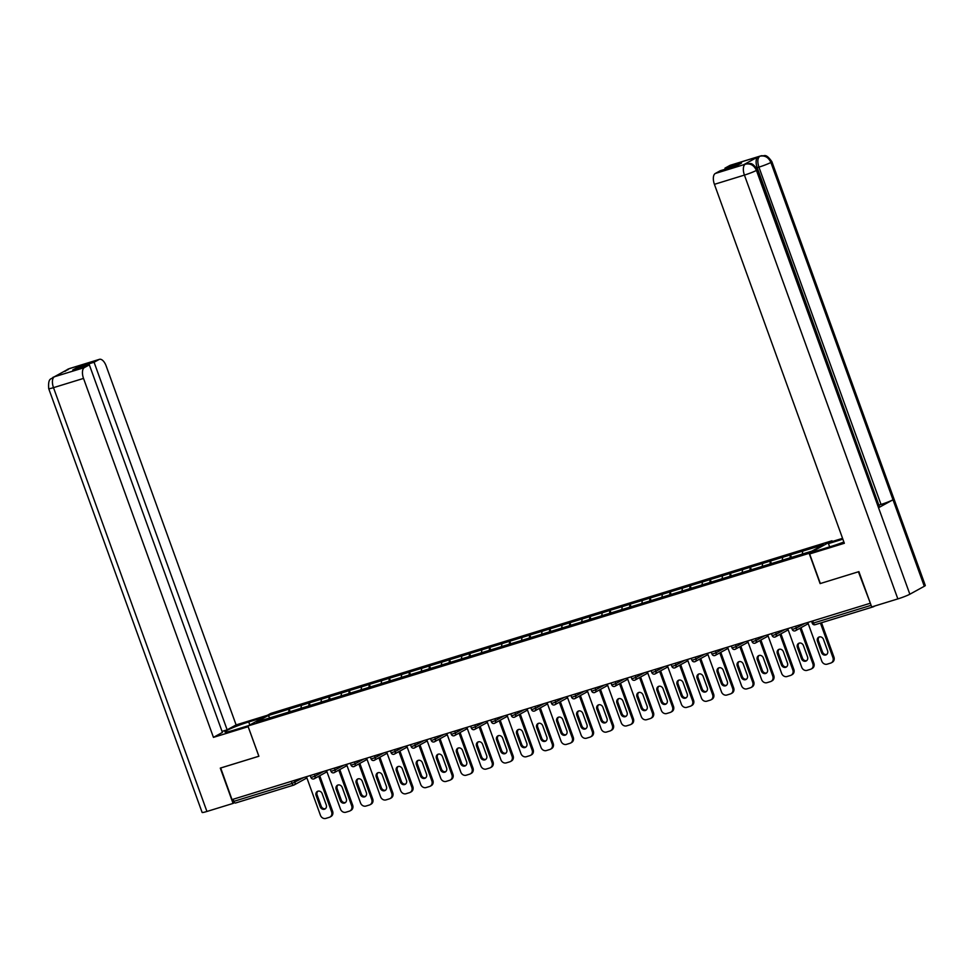 <?xml version="1.0" encoding="UTF-8"?>
<svg xmlns="http://www.w3.org/2000/svg" width="974" height="974" viewBox="0 0 974 974"><rect width="100%" height="100%" fill="white"/><g stroke="black" fill="none" stroke-linecap="round" stroke-linejoin="round"><path stroke-width="1.46" d="M832.003 540.765L270.784 713.418L247.932 725.983L809.151 553.317L832.003 540.765L832.271 541.507L842.559 538.342M269.92 717.85L268.106 715.61L256.515 721.977L297.496 709.413M268.106 715.61L289.193 709.072L290.118 711.641M300.978 708.341L301.404 705.31L289.193 709.072M301.209 705.419L309.245 702.899L310.182 705.468M321.03 702.181L321.457 699.137L309.245 702.899M321.262 699.247L329.297 696.727L330.235 699.295M341.083 696.008L341.509 692.977L329.297 696.727M341.314 693.086L349.349 690.566L350.287 693.123M361.135 689.836L361.561 686.804L349.349 690.566M361.366 686.914L369.402 684.393L370.339 686.962M381.187 683.675L381.613 680.631L369.402 684.393M381.418 680.741L389.454 678.221L390.391 680.789M401.239 677.502L401.665 674.471L389.454 678.221M401.471 674.58L409.506 672.048L410.444 674.617M421.292 671.329L421.73 668.298L409.506 672.048M421.523 668.408L429.571 665.887L430.496 668.456M441.344 665.157L441.782 662.125L429.571 665.887M441.575 662.235L449.623 659.715L450.548 662.283M461.396 658.996L461.834 655.952L449.623 659.715M461.627 656.074L469.675 653.542L470.6 656.111M481.448 652.824L481.887 649.792L469.675 653.542M481.68 649.901L489.727 647.381L490.653 649.938M501.5 646.651L501.939 643.619L489.727 647.381M501.732 643.729L509.779 641.209L510.705 643.777M521.553 640.49L521.991 637.446L509.779 641.209M521.784 637.556L529.832 635.036L530.757 637.605M541.605 634.317L542.043 631.286L529.832 635.036M541.836 631.396L549.884 628.875L550.809 631.432M561.657 628.145L562.095 625.113L549.884 628.875M561.888 625.223L569.936 622.703L570.861 625.271M581.709 621.972L582.148 618.94L569.936 622.703M581.953 619.05L589.988 616.53L590.914 619.099M601.762 615.812L602.2 612.78L589.988 616.53M602.005 612.889L610.041 610.357L610.966 612.926M621.814 609.639L622.252 606.607L610.041 610.357M622.057 606.717L630.093 604.197L631.018 606.765M641.878 603.466L642.304 600.434L630.093 604.197M642.11 600.544L650.145 598.024L651.07 600.593M661.93 597.306L662.357 594.262L650.145 598.024M662.162 594.371L670.197 591.851L671.135 594.42M681.983 591.133L682.409 588.101L670.197 591.851M682.214 588.211L690.249 585.691L691.187 588.247M702.035 584.96L702.461 581.928L690.249 585.691M702.266 582.038L710.302 579.518L711.239 582.087M722.087 578.799L722.513 575.756L710.302 579.518M722.318 575.865L730.354 573.345L731.291 575.914M742.139 572.627L742.565 569.595L730.354 573.345M742.371 569.705L750.406 567.172L751.344 569.741M762.192 566.454L762.618 563.422L750.406 567.172M762.423 563.532L770.458 561.012L771.396 563.581M782.244 560.281L782.682 557.25L770.458 561.012M782.475 557.359L790.523 554.839L791.448 557.408M802.296 554.072L802.734 551.077L790.523 554.839M802.527 551.187L823.42 544.77L811.829 551.138L297.46 709.376M308.819 705.931L309.05 703.009M328.871 699.77L329.102 696.836M348.923 693.598L349.155 690.676M368.976 687.425L369.207 684.503M389.028 681.252L389.259 678.33M409.08 675.092L409.311 672.17M429.132 668.919L429.364 665.997M449.184 662.746L449.416 659.824M469.237 656.586L469.468 653.651M489.289 650.413L489.52 647.491M509.341 644.24L509.572 641.318M529.393 638.067L529.625 635.145M549.446 631.907L549.677 628.985M569.498 625.734L569.741 622.812M589.55 619.561L589.794 616.639M609.602 613.401L609.846 610.467M629.667 607.228L629.898 604.306M649.719 601.055L649.95 598.133M669.771 594.895L670.002 591.961M689.823 588.722L690.055 585.8M709.876 582.549L710.107 579.627M729.928 576.377L730.159 573.455M749.98 570.216L750.211 567.282M770.032 564.043L770.264 561.121M790.084 557.871L790.316 554.949M872.704 606.644A2.313 1.12 72.9 0 0 873.361 606.79A2.313 1.12 72.9 0 0 873.459 606.753L874.871 605.974M757.395 169.634A9.46 0.828 160.1 0 1 756.433 170.401C754.083 165.288 750.455 163.206 745.56 164.143L747.423 163.632C749.895 164.594 750.857 160.491 757.395 169.634L879.498 506.955A9.46 0.828 160.1 0 1 878.536 507.734L909.85 594.225A9.46 0.828 160.1 0 1 897.845 598.9L871.693 606.948L858.898 571.641L820.108 583.596L858.52 571.75M858.423 571.811L870.306 603.125M220.684 767.975L232.007 799.605L869.843 603.381M293.637 785.129L235.623 802.978A2.313 1.12 -107.1 0 1 235.525 803.014A2.313 1.12 -107.1 0 1 233.845 801.359L233.09 799.277M220.587 768.036L258.889 756.25L247.932 725.983M820.108 583.596L809.151 553.317M288.767 712.104L288.998 709.182M831.297 662.831A4.614 4.018 -118.8 0 0 832.928 657.596L833.927 657.048A4.614 4.018 61.2 0 1 832.295 662.271L831.297 662.831A4.614 4.018 -118.8 0 1 830.639 663.099L827.169 664.171A4.614 4.018 -118.8 0 1 821.739 661.029L807.787 622.471M832.928 657.596L820.437 623.08M823.493 639.431A3.616 3.141 -118.8 0 0 817.454 641.282L821.52 652.531A3.616 3.141 -118.8 0 0 827.559 650.669L823.493 639.431M833.927 657.048L821.508 622.739M819.256 636.959A3.616 3.141 -118.8 0 0 818.452 640.734L822.519 651.983A3.616 3.141 -118.8 0 0 826.756 654.443M811.245 668.992A4.614 4.018 -118.8 0 0 812.876 663.757L813.874 663.209A4.614 4.018 61.2 0 1 812.243 668.444L811.245 668.992A4.614 4.018 -118.8 0 1 810.587 669.272L807.117 670.343A4.614 4.018 -118.8 0 1 801.687 667.202L787.735 628.644M812.876 663.757L800.007 628.218M803.44 645.592A3.616 3.141 -118.8 0 0 797.402 647.454L801.468 658.704A3.616 3.141 -118.8 0 0 807.507 656.841L803.44 645.592M813.874 663.209L801.005 627.67M799.204 643.132A3.616 3.141 -118.8 0 0 798.4 646.906L802.466 658.156A3.616 3.141 -118.8 0 0 806.703 660.615M791.192 675.165A4.614 4.018 -118.8 0 0 792.824 669.929L793.822 669.381A4.614 4.018 61.2 0 1 792.191 674.617L791.192 675.165A4.614 4.018 -118.8 0 1 790.535 675.445L787.053 676.516A4.614 4.018 -118.8 0 1 781.635 673.375L767.682 634.804M792.824 669.929L779.955 634.391M783.388 651.764A3.616 3.141 -118.8 0 0 777.349 653.627L781.416 664.865A3.616 3.141 -118.8 0 0 787.455 663.014L783.388 651.764M793.822 669.381L780.953 633.843M779.151 649.305A3.616 3.141 -118.8 0 0 778.348 653.079L782.414 664.317A3.616 3.141 -118.8 0 0 786.651 666.776M771.14 681.337A4.614 4.018 -118.8 0 0 772.772 676.102L773.77 675.554A4.614 4.018 61.2 0 1 772.139 680.789L771.14 681.337A4.614 4.018 -118.8 0 1 770.471 681.617L767.001 682.677A4.614 4.018 -118.8 0 1 761.583 679.535L747.63 640.977M772.772 676.102L759.903 640.563M763.336 657.937A3.616 3.141 -118.8 0 0 757.297 659.788L761.364 671.037A3.616 3.141 -118.8 0 0 767.402 669.175L763.336 657.937M773.77 675.554L760.901 640.015M759.099 655.478A3.616 3.141 -118.8 0 0 758.296 659.24L762.362 670.489A3.616 3.141 -118.8 0 0 766.599 672.949M751.076 687.498A4.614 4.018 -118.8 0 0 752.719 682.275L753.718 681.715A4.614 4.018 61.2 0 1 752.086 686.95L751.076 687.498A4.614 4.018 -118.8 0 1 750.418 687.778L746.948 688.849A4.614 4.018 -118.8 0 1 741.531 685.708L727.578 647.15M752.719 682.275L739.85 646.724M743.284 664.11A3.616 3.141 -118.8 0 0 737.245 665.96L741.311 677.21A3.616 3.141 -118.8 0 0 747.35 675.347L743.284 664.11M753.718 681.715L740.849 646.176M739.047 661.638A3.616 3.141 -118.8 0 0 738.243 665.412L742.31 676.662A3.616 3.141 -118.8 0 0 746.547 679.121M731.024 693.671A4.614 4.018 -118.8 0 0 732.667 688.435L733.666 687.888A4.614 4.018 61.2 0 1 732.034 693.123L731.024 693.671A4.614 4.018 -118.8 0 1 730.366 693.951L726.896 695.022A4.614 4.018 -118.8 0 1 721.478 691.881L707.514 653.323M732.667 688.435L719.798 652.897M723.232 670.27A3.616 3.141 -118.8 0 0 717.193 672.133L721.259 683.371A3.616 3.141 -118.8 0 0 727.298 681.52L723.232 670.27M733.666 687.888L720.797 652.349M718.995 667.811A3.616 3.141 -118.8 0 0 718.191 671.585L722.258 682.823A3.616 3.141 -118.8 0 0 726.494 685.294M820.339 583.499L809.638 553.95L813.473 551.844L831.723 546.231A17.313 1.51 -19.9 0 0 843.886 541.982M809.638 553.95L844.348 543.273L714.417 184.33A9.229 4.493 -107.1 0 1 715.281 173.482L720.236 170.754L736.819 165.653L741.555 163.048L724.973 168.149L729.94 165.422A9.229 4.493 -107.1 0 1 730.354 165.251L760.365 156.01A9.229 4.493 72.9 0 0 759.951 156.193L729.94 165.422M829.641 546.864L828.46 543.602L832.295 541.495M828.46 543.602L842.863 539.17M760.365 156.01L761.936 155.67C764.432 156.619 765.394 152.565 771.883 161.672L925.3 585.484A9.46 0.828 160.1 0 1 924.302 586.275L893 499.784A9.46 0.828 160.1 0 1 881.032 504.447L758.916 167.126L757.188 167.662A9.229 4.493 -107.1 0 1 758.052 156.814L743.722 164.691A9.229 4.493 -107.1 0 1 744.136 164.509L745.877 163.973M909.85 594.225L924.302 586.275M897.845 598.9L744.428 175.089A9.46 0.828 160.1 0 0 756.433 170.401L878.536 507.734L893 499.784L770.884 162.463C768.559 157.35 764.943 155.256 760.049 156.181L759.951 156.193M724.973 168.149L725.35 169.184M878.865 505.214L757.188 167.662M879.291 504.982L881.032 504.447M249.807 724.948L248.723 721.953A17.313 1.51 -19.9 0 0 224.957 731.973A17.313 1.51 -19.9 0 0 233.736 730.196L248.553 725.642M248.723 721.953L263.54 717.4M267.363 715.293L236.11 724.912L227.149 729.843L94.076 362.243L99.044 359.516L68.764 368.842L54.288 376.804L84.385 367.575A9.229 4.493 72.9 0 0 83.52 378.411L53.497 387.652L206.926 811.464L233.078 803.416L220.294 768.096L258.853 756.238L248.163 726.689L213.452 737.367L83.52 378.411M222.048 731.413L227.149 729.843M77.871 368.379L77.494 367.344L72.77 369.95L89.352 364.848L222.413 732.436L213.452 737.367M236.11 724.912L106.166 365.968A9.229 4.493 72.9 0 0 99.458 359.333A9.229 4.493 72.9 0 0 99.044 359.516M206.926 811.464A9.46 0.828 160.1 0 1 202.117 812.438L48.7 388.614A9.46 0.828 160.1 0 0 53.497 387.652A9.229 4.493 -107.1 0 1 54.374 376.804M234.564 802.6L233.078 803.416M89.352 364.848L84.385 367.575M77.494 367.344L94.076 362.243M67.863 369.803L68.862 368.842M64.941 371.411L68.752 368.854M48.7 388.614C47.836 376.926 51.805 379.592 52.876 377.413L54.276 376.804M710.971 699.843A4.614 4.018 -118.8 0 0 712.603 694.608L713.613 694.06A4.614 4.018 61.2 0 1 711.97 699.295L710.971 699.843A4.614 4.018 -118.8 0 1 710.314 700.123L706.844 701.183A4.614 4.018 -118.8 0 1 701.426 698.054L687.461 659.483M712.603 694.608L699.746 659.069M703.179 676.443A3.616 3.141 -118.8 0 0 697.128 678.306L701.207 689.543A3.616 3.141 -118.8 0 0 707.246 687.681L703.179 676.443M713.613 694.06L700.744 658.521M698.942 673.984A3.616 3.141 -118.8 0 0 698.139 677.758L702.205 688.995A3.616 3.141 -118.8 0 0 706.442 691.455M690.919 706.004A4.614 4.018 -118.8 0 0 692.551 700.781L693.561 700.233A4.614 4.018 61.2 0 1 691.917 705.456L690.919 706.004A4.614 4.018 -118.8 0 1 690.262 706.284L686.792 707.355A4.614 4.018 -118.8 0 1 681.374 704.214L667.409 665.656M692.551 700.781L679.694 665.23M683.127 682.616A3.616 3.141 -118.8 0 0 677.076 684.466L681.155 695.716A3.616 3.141 -118.8 0 0 687.194 693.853L683.127 682.616M693.561 700.233L680.692 664.682M678.89 680.144A3.616 3.141 -118.8 0 0 678.074 683.918L682.153 695.168A3.616 3.141 -118.8 0 0 686.39 697.628M670.867 712.177A4.614 4.018 -118.8 0 0 672.498 706.941L673.497 706.394A4.614 4.018 61.2 0 1 671.865 711.629L670.867 712.177A4.614 4.018 -118.8 0 1 670.209 712.457L666.74 713.528A4.614 4.018 -118.8 0 1 661.322 710.387L647.357 671.829M672.498 706.941L659.641 671.403M663.075 688.776A3.616 3.141 -118.8 0 0 657.024 690.639L661.102 701.889A3.616 3.141 -118.8 0 0 667.141 700.026L663.075 688.776M673.497 706.394L660.64 670.855M658.838 686.317A3.616 3.141 -118.8 0 0 658.022 690.091L662.101 701.329A3.616 3.141 -118.8 0 0 666.338 703.8M650.815 718.349A4.614 4.018 -118.8 0 0 652.446 713.114L653.444 712.566A4.614 4.018 61.2 0 1 651.813 717.801L650.815 718.349A4.614 4.018 -118.8 0 1 650.157 718.629L646.687 719.689A4.614 4.018 -118.8 0 1 641.269 716.56L627.305 677.989M652.446 713.114L639.589 677.575M643.023 694.949A3.616 3.141 -118.8 0 0 636.972 696.812L641.05 708.049A3.616 3.141 -118.8 0 0 647.089 706.199L643.023 694.949M653.444 712.566L640.588 677.027M638.786 692.49A3.616 3.141 -118.8 0 0 637.97 696.264L642.049 707.501A3.616 3.141 -118.8 0 0 646.273 709.961M630.762 724.522A4.614 4.018 -118.8 0 0 632.394 719.287L633.392 718.739A4.614 4.018 61.2 0 1 631.761 723.962L630.762 724.522A4.614 4.018 -118.8 0 1 630.105 724.79L626.635 725.861A4.614 4.018 -118.8 0 1 621.217 722.72L607.252 684.162M632.394 719.287L619.537 683.748M622.958 701.122A3.616 3.141 -118.8 0 0 616.919 702.972L620.998 714.222A3.616 3.141 -118.8 0 0 627.037 712.359L622.958 701.122M633.392 718.739L620.535 683.188M618.734 698.662A3.616 3.141 -118.8 0 0 617.918 702.424L621.996 713.674A3.616 3.141 -118.8 0 0 626.221 716.134M610.71 730.683A4.614 4.018 -118.8 0 0 612.342 725.46L613.34 724.899A4.614 4.018 61.2 0 1 611.709 730.135L610.71 730.683A4.614 4.018 -118.8 0 1 610.053 730.963L606.583 732.034A4.614 4.018 -118.8 0 1 601.165 728.893L587.2 690.335M612.342 725.46L599.473 689.909M602.906 707.282A3.616 3.141 -118.8 0 0 596.867 709.145L600.946 720.395A3.616 3.141 -118.8 0 0 606.985 718.532L602.906 707.282M613.34 724.899L600.483 689.361M598.681 704.823A3.616 3.141 -118.8 0 0 597.866 708.597L601.944 719.847A3.616 3.141 -118.8 0 0 606.169 722.306M590.658 736.855A4.614 4.018 -118.8 0 0 592.289 731.62L593.288 731.072A4.614 4.018 61.2 0 1 591.656 736.307L590.658 736.855A4.614 4.018 -118.8 0 1 590 737.135L586.531 738.207A4.614 4.018 -118.8 0 1 581.113 735.066L567.148 696.507M592.289 731.62L579.42 696.081M582.854 713.455A3.616 3.141 -118.8 0 0 576.815 715.318L580.881 726.555A3.616 3.141 -118.8 0 0 586.932 724.705L582.854 713.455M593.288 731.072L580.419 695.533M578.629 710.996A3.616 3.141 -118.8 0 0 577.813 714.77L581.892 726.007A3.616 3.141 -118.8 0 0 586.117 728.479M570.606 743.028A4.614 4.018 -118.8 0 0 572.237 737.793L573.236 737.245A4.614 4.018 61.2 0 1 571.604 742.48L570.606 743.028A4.614 4.018 -118.8 0 1 569.948 743.308L566.478 744.367A4.614 4.018 -118.8 0 1 561.061 741.238L547.096 702.668M572.237 737.793L559.368 702.254M562.802 719.628A3.616 3.141 -118.8 0 0 556.763 721.49L560.829 732.728A3.616 3.141 -118.8 0 0 566.88 730.865L562.802 719.628M573.236 737.245L560.367 701.706M558.577 717.168A3.616 3.141 -118.8 0 0 557.761 720.93L561.828 732.18A3.616 3.141 -118.8 0 0 566.064 734.639M550.553 749.189A4.614 4.018 -118.8 0 0 552.185 743.966L553.183 743.418A4.614 4.018 61.2 0 1 551.552 748.641L550.553 749.189A4.614 4.018 -118.8 0 1 549.896 749.469L546.426 750.54A4.614 4.018 -118.8 0 1 540.996 747.399L527.044 708.841M552.185 743.966L539.316 708.415M542.749 725.8A3.616 3.141 -118.8 0 0 536.711 727.651L540.777 738.901A3.616 3.141 -118.8 0 0 546.828 737.038L542.749 725.8M553.183 743.418L540.314 707.867M538.512 723.329A3.616 3.141 -118.8 0 0 537.709 727.103L541.775 738.353A3.616 3.141 -118.8 0 0 546.012 740.812M530.501 755.361A4.614 4.018 -118.8 0 0 532.133 750.126L533.131 749.578A4.614 4.018 61.2 0 1 531.5 754.813L530.501 755.361A4.614 4.018 -118.8 0 1 529.844 755.641L526.374 756.713A4.614 4.018 -118.8 0 1 520.944 753.572L506.991 715.013M532.133 750.126L519.264 714.587M522.697 731.961A3.616 3.141 -118.8 0 0 516.658 733.824L520.725 745.073A3.616 3.141 -118.8 0 0 526.776 743.211L522.697 731.961M533.131 749.578L520.262 714.039M518.46 729.502A3.616 3.141 -118.8 0 0 517.657 733.276L521.723 744.513A3.616 3.141 -118.8 0 0 525.96 746.985M510.449 761.534A4.614 4.018 -118.8 0 0 512.081 756.299L513.079 755.751A4.614 4.018 61.2 0 1 511.447 760.986L510.449 761.534A4.614 4.018 -118.8 0 1 509.792 761.814L506.322 762.873A4.614 4.018 -118.8 0 1 500.892 759.744L486.939 721.174M512.081 756.299L499.212 720.76M502.645 738.134A3.616 3.141 -118.8 0 0 496.606 739.996L500.673 751.234A3.616 3.141 -118.8 0 0 506.711 749.383L502.645 738.134M513.079 755.751L500.21 720.212M498.408 735.674A3.616 3.141 -118.8 0 0 497.604 739.449L501.671 750.686A3.616 3.141 -118.8 0 0 505.908 753.146M490.397 767.707A4.614 4.018 -118.8 0 0 492.028 762.472L493.027 761.924A4.614 4.018 61.2 0 1 491.395 767.147L490.397 767.707A4.614 4.018 -118.8 0 1 489.739 767.975L486.269 769.046A4.614 4.018 -118.8 0 1 480.839 765.905L466.887 727.347M492.028 762.472L479.159 726.933M482.593 744.306A3.616 3.141 -118.8 0 0 476.554 746.157L480.62 757.407A3.616 3.141 -118.8 0 0 486.659 755.544L482.593 744.306M493.027 761.924L480.158 726.373M478.356 741.835A3.616 3.141 -118.8 0 0 477.552 745.609L481.619 756.859A3.616 3.141 -118.8 0 0 485.856 759.318M470.345 773.867A4.614 4.018 -118.8 0 0 471.976 768.632L472.974 768.084A4.614 4.018 61.2 0 1 471.343 773.319L470.345 773.867A4.614 4.018 -118.8 0 1 469.687 774.147L466.217 775.219A4.614 4.018 -118.8 0 1 460.787 772.078L446.835 733.519M471.976 768.632L459.107 733.093M462.54 750.467A3.616 3.141 -118.8 0 0 456.502 752.33L460.568 763.579A3.616 3.141 -118.8 0 0 466.607 761.717L462.54 750.467M472.974 768.084L460.105 732.545M458.304 748.008A3.616 3.141 -118.8 0 0 457.5 751.782L461.566 763.032A3.616 3.141 -118.8 0 0 465.803 765.491M450.292 780.04A4.614 4.018 -118.8 0 0 451.924 774.805L452.922 774.257A4.614 4.018 61.2 0 1 451.291 779.492L450.292 780.04A4.614 4.018 -118.8 0 1 449.635 780.32L446.165 781.391A4.614 4.018 -118.8 0 1 440.735 778.25L426.782 739.68M451.924 774.805L439.055 739.266M442.488 756.64A3.616 3.141 -118.8 0 0 436.449 758.503L440.516 769.74A3.616 3.141 -118.8 0 0 446.555 767.889L442.488 756.64M452.922 774.257L440.053 738.718M438.251 754.18A3.616 3.141 -118.8 0 0 437.448 757.955L441.514 769.192A3.616 3.141 -118.8 0 0 445.751 771.651M430.24 786.213A4.614 4.018 -118.8 0 0 431.872 780.978L432.87 780.43A4.614 4.018 61.2 0 1 431.238 785.665L430.24 786.213A4.614 4.018 -118.8 0 1 429.583 786.493L426.101 787.552A4.614 4.018 -118.8 0 1 420.683 784.411L406.73 745.853M431.872 780.978L419.003 745.439M422.436 762.812A3.616 3.141 -118.8 0 0 416.397 764.675L420.464 775.913A3.616 3.141 -118.8 0 0 426.502 774.05L422.436 762.812M432.87 780.43L420.001 744.891M418.199 760.353A3.616 3.141 -118.8 0 0 417.396 764.115L421.462 775.365A3.616 3.141 -118.8 0 0 425.699 777.824M410.188 792.373A4.614 4.018 -118.8 0 0 411.819 787.15L412.818 786.59A4.614 4.018 61.2 0 1 411.186 791.825L410.188 792.373A4.614 4.018 -118.8 0 1 409.518 792.653L406.048 793.725A4.614 4.018 -118.8 0 1 400.631 790.584L386.678 752.025M411.819 787.15L398.95 751.599M402.384 768.985A3.616 3.141 -118.8 0 0 396.345 770.836L400.411 782.085A3.616 3.141 -118.8 0 0 406.45 780.223L402.384 768.985M412.818 786.59L399.949 751.051M398.147 766.514A3.616 3.141 -118.8 0 0 397.343 770.288L401.41 781.538A3.616 3.141 -118.8 0 0 405.647 783.997M390.124 798.546A4.614 4.018 -118.8 0 0 391.767 793.311L392.766 792.763A4.614 4.018 61.2 0 1 391.134 797.998L390.124 798.546A4.614 4.018 -118.8 0 1 389.466 798.826L385.996 799.898A4.614 4.018 -118.8 0 1 380.578 796.756L366.626 758.198M391.767 793.311L378.898 757.772M382.332 775.146A3.616 3.141 -118.8 0 0 376.293 777.009L380.359 788.246A3.616 3.141 -118.8 0 0 386.398 786.395L382.332 775.146M392.766 792.763L379.897 757.224M378.095 772.686A3.616 3.141 -118.8 0 0 377.291 776.461L381.358 787.698A3.616 3.141 -118.8 0 0 385.594 790.17M370.071 804.719A4.614 4.018 -118.8 0 0 371.715 799.484L372.713 798.936A4.614 4.018 61.2 0 1 371.082 804.171L370.071 804.719A4.614 4.018 -118.8 0 1 369.414 804.999L365.944 806.058A4.614 4.018 -118.8 0 1 360.526 802.929L346.561 764.359M371.715 799.484L358.846 763.945M362.279 781.318A3.616 3.141 -118.8 0 0 356.241 783.181L360.307 794.419A3.616 3.141 -118.8 0 0 366.346 792.568L362.279 781.318M372.713 798.936L359.844 763.397M358.042 778.859A3.616 3.141 -118.8 0 0 357.239 782.633L361.305 793.871A3.616 3.141 -118.8 0 0 365.542 796.33M350.019 810.879A4.614 4.018 -118.8 0 0 351.651 805.656L352.661 805.108A4.614 4.018 61.2 0 1 351.017 810.331L350.019 810.879A4.614 4.018 -118.8 0 1 349.362 811.159L345.892 812.231A4.614 4.018 -118.8 0 1 340.474 809.09L326.509 770.531M351.651 805.656L338.794 770.105M342.227 787.491A3.616 3.141 -118.8 0 0 336.176 789.342L340.255 800.591A3.616 3.141 -118.8 0 0 346.294 798.729L342.227 787.491M352.661 805.108L339.792 769.557M337.99 785.02A3.616 3.141 -118.8 0 0 337.187 788.794L341.253 800.044A3.616 3.141 -118.8 0 0 345.49 802.503M329.967 817.052A4.614 4.018 -118.8 0 0 331.598 811.817L332.609 811.269A4.614 4.018 61.2 0 1 330.965 816.504L329.967 817.052A4.614 4.018 -118.8 0 1 329.309 817.332L325.84 818.404A4.614 4.018 -118.8 0 1 320.422 815.262L306.457 776.704M331.598 811.817L318.742 776.278M322.175 793.652A3.616 3.141 -118.8 0 0 316.124 795.514L320.202 806.764A3.616 3.141 -118.8 0 0 326.241 804.901L322.175 793.652M332.609 811.269L319.74 775.73M317.938 791.192A3.616 3.141 -118.8 0 0 317.122 794.967L321.201 806.204A3.616 3.141 -118.8 0 0 325.438 808.676M873.252 606.814L815.226 624.663A2.313 1.12 72.9 0 1 815.128 624.711A2.313 1.12 72.9 0 1 813.448 623.056L871.097 605.317M812.693 620.962L813.448 623.056L812.279 623.287A2.313 2.313 0 0 0 815.128 624.711L873.361 606.79M233.845 801.359L292.078 783.449L291.323 781.355M306.907 777.934L294.185 784.922A2.313 2.009 -118.8 0 1 293.856 785.056A2.313 1.12 -107.1 0 1 293.746 785.105A2.313 1.12 -107.1 0 1 292.078 783.449L303.596 777.581M795.648 626.209L796.318 628.072L804.926 623.348M795.174 630.835A2.313 2.009 -118.8 0 0 796.318 628.072L792.227 629.46A2.313 2.313 0 0 0 795.502 630.689L808.225 623.701M775.596 632.37L776.266 634.244L784.874 629.521M755.544 638.542L756.214 640.417L764.821 635.693M735.492 644.715L736.161 646.59L744.757 641.854M715.44 650.888L716.109 652.75L724.705 648.027M695.387 657.048L696.057 658.923L704.652 654.199M675.335 663.221L676.005 665.096L684.6 660.372M655.271 669.394L655.952 671.256L664.548 666.533M635.218 675.554L635.9 677.429L644.496 672.705M615.166 681.727L615.848 683.602L624.444 678.878M595.114 687.9L595.796 689.775L604.391 685.039M575.062 694.072L575.744 695.935L584.339 691.211M555.01 700.233L555.691 702.108L564.287 697.384M534.957 706.406L535.639 708.281L544.235 703.557M514.905 712.578L515.587 714.441L524.182 709.717M494.853 718.739L495.535 720.614L504.13 715.89M474.801 724.912L475.482 726.787L484.078 722.063M454.748 731.084L455.43 732.947L464.026 728.223M434.696 737.245L435.366 739.12L443.974 734.396M414.644 743.418L415.314 745.293L423.921 740.569M394.592 749.59L395.261 751.465L403.869 746.741M374.54 755.763L375.209 757.626L383.805 752.902M354.487 761.924L355.157 763.799L363.752 759.075M334.435 768.096L335.105 769.971L343.7 765.247M314.383 774.269L315.052 776.132L323.648 771.408M294.318 780.43L295 782.305A2.313 2.009 -118.8 0 1 294.185 784.922A2.313 2.313 0 0 1 293.746 785.105L235.525 803.014M775.121 636.996A2.313 2.009 -118.8 0 0 776.266 634.244L772.175 635.62A2.313 2.313 0 0 0 775.45 636.862L788.173 629.874M755.069 643.169A2.313 2.009 -118.8 0 0 756.214 640.417L752.123 641.793A2.313 2.313 0 0 0 755.398 643.035L768.121 636.046M735.017 649.341A2.313 2.009 -118.8 0 0 736.161 646.59L732.071 647.966A2.313 2.313 0 0 0 735.346 649.195L748.069 642.207M714.965 655.514A2.313 2.009 -118.8 0 0 716.109 652.75L712.018 654.138A2.313 2.313 0 0 0 715.293 655.368L728.016 648.38M694.912 661.675A2.313 2.009 -118.8 0 0 696.057 658.923L691.966 660.299A2.313 2.313 0 0 0 695.241 661.541L707.964 654.552M674.86 667.847A2.313 2.009 -118.8 0 0 676.005 665.096L671.902 666.472A2.313 2.313 0 0 0 675.189 667.714L687.912 660.713M654.808 674.02A2.313 2.009 -118.8 0 0 655.952 671.256L651.85 672.644A2.313 2.313 0 0 0 655.137 673.874L667.86 666.886M634.756 680.181A2.313 2.009 -118.8 0 0 635.9 677.429L631.797 678.805A2.313 2.313 0 0 0 635.085 680.047L647.807 673.058M614.704 686.353A2.313 2.009 -118.8 0 0 615.848 683.602L611.745 684.978A2.313 2.313 0 0 0 615.032 686.22L627.755 679.219M594.651 692.526A2.313 2.009 -118.8 0 0 595.796 689.775L591.693 691.15A2.313 2.313 0 0 0 594.98 692.38L607.703 685.392M574.599 698.699A2.313 2.009 -118.8 0 0 575.744 695.935L571.641 697.311A2.313 2.313 0 0 0 574.928 698.553L587.651 691.564M554.547 704.859A2.313 2.009 -118.8 0 0 555.691 702.108L551.588 703.484A2.313 2.313 0 0 0 554.876 704.726L567.598 697.737M534.495 711.032A2.313 2.009 -118.8 0 0 535.639 708.281L531.536 709.656A2.313 2.313 0 0 0 534.823 710.898L547.546 703.898M514.442 717.205A2.313 2.009 -118.8 0 0 515.587 714.441L511.484 715.829A2.313 2.313 0 0 0 514.771 717.059L527.494 710.07M494.39 723.365A2.313 2.009 -118.8 0 0 495.535 720.614L491.432 721.99A2.313 2.313 0 0 0 494.719 723.232L507.43 716.243M474.338 729.538A2.313 2.009 -118.8 0 0 475.482 726.787L471.379 728.162A2.313 2.313 0 0 0 474.667 729.404L487.377 722.404M454.274 735.711A2.313 2.009 -118.8 0 0 455.43 732.947L451.327 734.335A2.313 2.313 0 0 0 454.602 735.565L467.325 728.576M434.221 741.871A2.313 2.009 -118.8 0 0 435.366 739.12L431.275 740.496A2.313 2.313 0 0 0 434.55 741.738L447.273 734.749M414.169 748.044A2.313 2.009 -118.8 0 0 415.314 745.293L411.223 746.668A2.313 2.313 0 0 0 414.498 747.91L427.221 740.922M394.117 754.217A2.313 2.009 -118.8 0 0 395.261 751.465L391.171 752.841A2.313 2.313 0 0 0 394.446 754.071L407.169 747.082M374.065 760.39A2.313 2.009 -118.8 0 0 375.209 757.626L371.118 759.014A2.313 2.313 0 0 0 374.393 760.244L387.116 753.255M354.012 766.55A2.313 2.009 -118.8 0 0 355.157 763.799L351.066 765.174A2.313 2.313 0 0 0 354.341 766.416L367.064 759.428M333.96 772.723A2.313 2.009 -118.8 0 0 335.105 769.971L331.014 771.347A2.313 2.313 0 0 0 334.289 772.589L347.012 765.588M313.908 778.896A2.313 2.009 -118.8 0 0 315.052 776.132L310.95 777.52A2.313 2.313 0 0 0 314.237 778.75L326.96 771.761M817.454 641.282L818.452 640.734M821.52 652.531L822.519 651.983M797.402 647.454L798.4 646.906M801.468 658.704L802.466 658.156M777.349 653.627L778.348 653.079M781.416 664.865L782.414 664.317M757.297 659.788L758.296 659.24M761.364 671.037L762.362 670.489M737.245 665.96L738.243 665.412M741.311 677.21L742.31 676.662M717.193 672.133L718.191 671.585M721.259 683.371L722.258 682.823M758.052 156.814L760.037 156.193M715.281 173.482L745.548 164.143M745.463 164.156L743.722 164.691M745.293 164.241A9.229 4.493 -107.1 0 0 744.428 175.089L714.417 184.33M771.883 161.672A9.46 0.828 160.1 0 1 770.884 162.463A9.46 0.828 160.1 0 1 758.916 167.126C757.224 161.818 757.516 158.202 759.781 156.278M67.437 369.402L69.446 368.574A9.229 4.493 72.9 0 0 69.02 368.744M52.973 377.352L54.532 376.707M697.128 678.306L698.139 677.758M701.207 689.543L702.205 688.995M677.076 684.466L678.074 683.918M681.155 695.716L682.153 695.168M657.024 690.639L658.022 690.091M661.102 701.889L662.101 701.329M636.972 696.812L637.97 696.264M641.05 708.049L642.049 707.501M616.919 702.972L617.918 702.424M620.998 714.222L621.996 713.674M596.867 709.145L597.866 708.597M600.946 720.395L601.944 719.847M576.815 715.318L577.813 714.77M580.881 726.555L581.892 726.007M556.763 721.49L557.761 720.93M560.829 732.728L561.828 732.18M536.711 727.651L537.709 727.103M540.777 738.901L541.775 738.353M516.658 733.824L517.657 733.276M520.725 745.073L521.723 744.513M496.606 739.996L497.604 739.449M500.673 751.234L501.671 750.686M476.554 746.157L477.552 745.609M480.62 757.407L481.619 756.859M456.502 752.33L457.5 751.782M460.568 763.579L461.566 763.032M436.449 758.503L437.448 757.955M440.516 769.74L441.514 769.192M416.397 764.675L417.396 764.115M420.464 775.913L421.462 775.365M396.345 770.836L397.343 770.288M400.411 782.085L401.41 781.538M376.293 777.009L377.291 776.461M380.359 788.246L381.358 787.698M356.241 783.181L357.239 782.633M360.307 794.419L361.305 793.871M336.176 789.342L337.187 788.794M340.255 800.591L341.253 800.044M316.124 795.514L317.122 794.967M320.202 806.764L321.201 806.204M811.561 621.315L812.279 623.287M791.509 627.475L792.227 629.46M771.457 633.648L772.175 635.62M751.404 639.821L752.123 641.793M731.352 645.981L732.071 647.966M711.3 652.154L712.018 654.138M691.248 658.327L691.966 660.299M671.196 664.499L671.902 666.472M651.143 670.66L651.85 672.644M631.091 676.833L631.797 678.805M611.039 683.005L611.745 684.978M590.975 689.166L591.693 691.15M570.922 695.339L571.641 697.311M550.87 701.511L551.588 703.484M530.818 707.672L531.536 709.656M510.766 713.845L511.484 715.829M490.713 720.017L491.432 721.99M470.661 726.19L471.379 728.162M450.609 732.351L451.327 734.335M430.557 738.523L431.275 740.496M410.504 744.696L411.223 746.668M390.452 750.857L391.171 752.841M370.4 757.029L371.118 759.014M350.348 763.202L351.066 765.174M330.296 769.375L331.014 771.347M310.243 775.535L310.95 777.52M99.458 359.333L69.446 368.574M54.946 376.536L56.468 376.074"/></g></svg>
